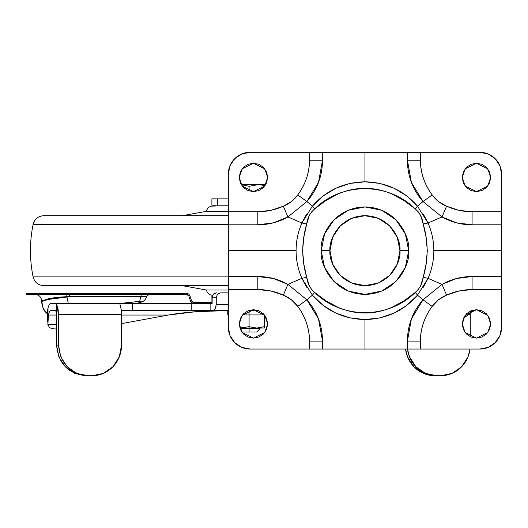 <?xml version="1.0" encoding="UTF-8"?>
<svg xmlns="http://www.w3.org/2000/svg" width="528" height="528" viewBox="0 0 528 528"><rect width="100%" height="100%" fill="white"/><g stroke="black" fill="none" stroke-linecap="round" stroke-linejoin="round"><path stroke-width="0.79" d="M249.084 186.305L241.237 184.688L249.084 186.305L241.237 184.688L249.084 186.305L249.084 190.951L249.084 186.305L258.377 184.642L249.084 186.305L258.377 184.642L265.122 185.552L258.377 184.642L241.21 184.642L258.377 184.642L249.084 186.305M241.435 328.053L249.084 328.053L249.084 326.687L239.844 327.987L249.084 326.687L239.844 327.987L249.084 328.053L249.084 328.706L260.014 328.706L249.084 328.706L249.084 331.987L256.74 331.987L260.014 328.706L260.014 328.053M264.541 314.939L242.438 314.939L249.084 314.939L249.084 310.563L258.344 310.563L249.084 310.563L249.084 314.939L264.482 314.939M228.314 314.939L228.888 314.939M127.05 310.563L191.248 310.563L191.248 303.567L132.528 303.567L132.528 310.563L228.888 310.563M258.344 310.563L248.576 310.563M249.084 314.939L249.084 326.687L256.74 328.053L249.084 326.687L249.084 328.053L256.74 328.053L249.084 326.687L249.084 314.939M264.389 326.687L256.74 328.053L264.389 328.053L264.389 326.687L256.74 328.053L264.389 328.053L264.389 314.939L264.389 326.687L256.74 328.053L249.084 328.053L249.084 328.706L240.425 328.706M241.435 331.987L256.74 331.987M241.765 331.987L249.084 331.987L249.084 328.706L240.082 328.706M258.377 184.642L265.122 185.546L258.377 184.642L265.703 184.642L258.377 184.642M211.946 205.201L217.562 205.194L217.562 198.858L211.926 198.858M211.919 302.478L211.893 296.142M211.893 205.194L211.893 198.858L228.314 198.851L216.513 198.858M215.437 198.858L213.774 198.858M213.728 198.858L213.22 198.858M217.562 205.194L228.314 205.194L217.562 205.194L217.562 198.858L228.314 198.858M212.381 296.135L212.909 296.135M329.98 250.668C328.574 240.438 339.068 216.163 364.96 215.688C390.852 216.163 401.346 240.438 399.94 250.668L397.274 264.053L389.69 275.405L378.345 282.988L364.96 285.648L351.569 282.988L340.223 275.405L332.64 264.053L329.98 250.668L332.64 237.283L340.223 225.931L351.569 218.348L364.96 215.688L378.345 218.348L389.69 225.931L397.274 237.283L399.94 250.668C401.346 260.898 390.852 285.173 364.96 285.648C339.068 285.173 328.574 260.898 329.98 250.668L321.235 250.668L329.98 250.668M408.685 250.668C410.441 237.877 397.32 207.537 364.96 206.943C332.594 207.537 319.473 237.877 321.235 250.668L324.562 233.937L334.039 219.747L348.223 210.269L364.96 206.943L381.691 210.269L395.875 219.747L405.352 233.937L408.685 250.668L405.352 267.399L395.875 281.589L381.691 291.067L364.96 294.393L348.223 291.067L334.039 281.589L324.562 267.399L321.235 250.668C319.473 263.459 332.594 293.799 364.96 294.393C397.32 293.799 410.441 263.459 408.685 250.668L399.94 250.668L408.685 250.668M267.67 177.428L264.825 185.955L253.46 191.638L242.088 185.955L239.25 177.428L240.326 182.866L243.408 187.48L248.021 190.555L253.46 191.638L258.898 190.555L263.505 187.48L266.587 182.866L267.67 177.428L266.587 171.989L263.505 167.383L258.898 164.3L253.46 163.218L248.021 164.3L243.408 167.383L240.326 171.989L239.25 177.428L242.088 168.901L253.46 163.218L264.825 168.901L267.67 177.428M490.67 177.428L487.826 185.955L476.461 191.638L465.089 185.955L462.244 177.428L463.327 182.866L466.409 187.48L471.022 190.555L476.461 191.638L481.899 190.555L486.506 187.48L489.588 182.866L490.67 177.428L489.588 171.989L486.506 167.383L481.899 164.3L476.461 163.218L471.022 164.3L466.409 167.383L463.327 171.989L462.244 177.428L465.089 168.901L476.461 163.218L487.826 168.901L490.67 177.428M490.67 323.908L487.826 332.435L476.461 338.118L465.089 332.435L462.244 323.908L463.327 329.347L466.409 333.96L471.022 337.036L476.461 338.118L481.899 337.036L486.506 333.96L489.588 329.347L490.67 323.908L489.588 318.47L486.506 313.863L481.899 310.781L476.461 309.698L471.022 310.781L466.409 313.863L463.327 318.47L462.244 323.908L465.089 315.381L476.461 309.698L487.826 315.381L490.67 323.908M267.67 323.908L264.825 332.435L253.46 338.118L242.088 332.435L239.25 323.908L240.326 329.347L243.408 333.96L248.021 337.036L253.46 338.118L258.898 337.036L263.505 333.96L266.587 329.347L267.67 323.908L266.587 318.47L263.505 313.863L258.898 310.781L253.46 309.698L248.021 310.781L243.408 313.863L240.326 318.47L239.25 323.908L242.088 315.381L253.46 309.698L264.825 315.381L267.67 323.908M423.357 214.17L428.03 223.007L442.002 216.949L456.535 222.842L472.085 224.796L501.6 224.796L501.6 250.668L433.825 250.668C433.825 241.111 431.891 231.891 428.03 223.007L442.002 216.949L423.014 201.531L417.503 206.151L406.745 195.928L394.007 188.225L379.823 183.421L364.96 181.804L364.96 152.288L407.411 152.288L407.411 160.235L411.398 182.384L423.014 201.531L417.503 206.151L415.265 208.89L404.065 200.554L391.789 193.961C382.932 190.166 373.93 188.278 364.782 188.298C355.661 188.324 346.685 190.252 337.861 194.08L325.776 200.6L314.655 208.89L311.54 211.952L309.236 215.642L306.702 224.011L303.844 237.237L302.59 250.622L303.844 264.092L306.702 277.325L309.236 285.694L311.52 289.364L314.655 292.453L325.849 300.782L338.125 307.375C346.982 311.177 355.984 313.058 365.132 313.038C374.253 313.012 383.229 311.084 392.053 307.256L404.138 300.736L415.265 292.453L418.374 289.39L420.677 285.694L423.212 277.325L426.07 264.099L427.324 250.714L426.07 237.244L423.212 224.011L420.677 215.642L418.394 211.972L415.265 208.89C419.8 212.863 422.453 217.906 423.212 224.011C428.459 241.817 428.459 259.585 423.212 277.325L428.03 278.329C431.891 269.445 433.825 260.225 433.825 250.668L501.6 250.668L501.6 276.54L472.085 276.54L456.43 278.52L442.002 284.387L428.03 278.329L423.311 287.239M228.314 224.796L257.829 224.796L273.484 222.816L287.918 216.949L301.891 223.007C298.023 231.891 296.089 241.111 296.089 250.668L228.314 250.668L228.314 224.796L257.829 224.796L257.829 211.801L228.314 211.801L228.314 174.148L229.977 165.785L234.716 158.69L241.811 153.952L250.18 152.288L309.507 152.288L309.507 160.235C309.507 172.504 305.593 184.074 297.759 194.938L291.331 201.623L283.338 206.23L270.89 210.342L257.829 211.801L228.314 211.801L228.314 224.796L228.314 174.148A21.866 21.866 0 0 1 250.18 152.288L309.507 152.288L309.507 160.235L322.509 160.235L322.509 152.288L364.96 152.288L364.96 181.804L350.097 183.421L335.92 188.225L323.202 195.901L312.411 206.151L306.9 201.531L318.516 182.378L322.509 160.235L322.509 152.288L309.507 152.288L407.411 152.288L407.411 160.235L420.407 160.235L420.407 152.288L479.734 152.288L488.103 153.952L495.198 158.69L499.937 165.785L501.6 174.148L501.6 211.801L472.085 211.801L459.083 210.355L446.576 206.23L438.577 201.617L432.161 194.938C424.321 184.074 420.407 172.504 420.407 160.235L420.407 152.288L407.411 152.288L479.734 152.288A21.866 21.866 0 0 1 501.6 174.148L501.6 211.801L472.085 211.801L472.085 224.796L501.6 224.796L501.6 211.801L501.6 276.54L472.085 276.54L472.085 289.535L501.6 289.535L501.6 327.188L499.937 335.557L495.198 342.646L488.103 347.384L479.734 349.048L420.407 349.048L420.407 341.101C420.407 328.832 424.321 317.269 432.161 306.398L438.583 299.713L446.576 295.106L459.023 290.994L472.085 289.535L501.6 289.535L501.6 276.54L501.6 327.188A21.866 21.866 0 0 1 479.734 349.048L420.407 349.048L420.407 341.101L407.411 341.101L407.411 349.048L364.96 349.048L364.96 319.539L379.823 317.915L394 313.117L406.712 305.435L417.503 295.185L423.014 299.805L411.398 318.958L407.411 341.101L407.411 349.048L420.407 349.048L322.509 349.048L322.509 341.101L318.516 318.952L306.9 299.805L312.411 295.185L323.169 305.408L335.907 313.111L350.09 317.915L364.96 319.539L364.96 349.048L322.509 349.048L322.509 341.101L309.507 341.101L309.507 349.048L250.18 349.048L241.811 347.384L234.716 342.646L229.977 335.557L228.314 327.188L228.314 289.535L257.829 289.535L270.838 290.981L283.338 295.106L291.337 299.719L297.759 306.398C305.593 317.269 309.507 328.832 309.507 341.101L309.507 349.048L322.509 349.048L250.18 349.048A21.866 21.866 0 0 1 228.314 327.188L228.314 289.535L257.829 289.535L257.829 276.54L228.314 276.54L228.314 250.668L296.089 250.668C296.089 260.225 298.023 269.445 301.891 278.329L287.918 284.387L273.379 278.494L257.829 276.54L228.314 276.54L228.314 289.535L228.314 224.796M306.557 287.173L301.891 278.329L287.918 284.387L306.9 299.805L312.411 295.185C326.251 310.959 343.768 319.077 364.96 319.539C386.126 319.09 403.643 310.972 417.503 295.185L423.014 299.805L442.002 284.387L428.03 278.329C431.845 269.63 433.778 260.41 433.825 250.668C433.778 240.94 431.845 231.719 428.03 223.007L423.212 224.011L428.03 223.007L417.503 206.151C403.663 190.377 386.146 182.266 364.96 181.804C343.787 182.252 326.278 190.364 312.411 206.151L306.9 201.531L287.918 216.949L301.891 223.007L306.603 214.097M309.507 341.101L322.509 341.101C322.37 325.314 317.17 311.546 306.9 299.805L297.759 306.398C305.389 316.708 309.309 328.277 309.507 341.101M297.759 306.398L306.9 299.805L287.918 284.387L283.338 295.106C289.199 297.508 294.004 301.27 297.759 306.398M283.338 295.106L287.918 284.387C278.579 279.147 268.547 276.533 257.829 276.54L257.829 289.535C266.673 289.615 275.174 291.476 283.338 295.106M472.085 289.535L472.085 276.54C461.254 276.56 451.222 279.173 442.002 284.387L446.576 295.106C454.674 291.489 463.175 289.628 472.085 289.535M446.576 295.106L442.002 284.387L423.014 299.805L432.161 306.398C435.923 301.264 440.728 297.502 446.576 295.106M432.161 306.398L423.014 299.805C412.724 311.599 407.524 325.36 407.411 341.101L420.407 341.101C420.605 328.284 424.519 316.721 432.161 306.398M420.407 160.235L407.411 160.235C407.543 176.022 412.744 189.79 423.014 201.531L432.161 194.938C424.525 184.628 420.611 173.065 420.407 160.235M432.161 194.938L423.014 201.531L442.002 216.949L446.576 206.23C440.722 203.828 435.917 200.066 432.161 194.938M446.576 206.23L442.002 216.949C451.334 222.189 461.366 224.803 472.085 224.796L472.085 211.801C463.241 211.721 454.74 209.86 446.576 206.23M257.829 211.801L257.829 224.796C268.66 224.776 278.692 222.163 287.918 216.949L283.338 206.23C275.24 209.847 266.739 211.708 257.829 211.801M283.338 206.23L287.918 216.949L306.9 201.531L297.759 194.938C293.99 200.072 289.186 203.834 283.338 206.23M297.759 194.938L306.9 201.531C317.189 189.737 322.39 175.976 322.509 160.235L309.507 160.235C309.316 173.052 305.395 184.622 297.759 194.938M240.326 182.866L243.408 187.48M486.506 187.48L489.588 182.866M428.03 278.329L423.212 277.325C422.446 283.43 419.793 288.473 415.265 292.453L417.503 295.185L428.03 278.329M312.411 206.151L301.891 223.007L306.702 224.011C307.468 217.906 310.121 212.863 314.655 208.89L312.411 206.151L314.655 208.89C341.748 182.173 387.743 181.85 415.265 208.89L417.503 206.151M417.503 295.185L415.265 292.453C388.166 319.169 342.17 319.486 314.655 292.453L312.411 295.185L314.655 292.453C310.114 288.473 307.461 283.43 306.702 277.325L301.891 278.329L312.411 295.185M306.702 224.011L301.891 223.007C298.069 231.706 296.142 240.926 296.089 250.668C296.135 260.396 298.069 269.617 301.891 278.329L306.702 277.325C301.455 259.519 301.455 241.751 306.702 224.011M228.314 285.648L43.817 285.648L228.314 285.648M228.314 276.903L33.106 276.903L228.314 276.903M228.314 224.433L33.106 224.433L228.314 224.433M228.314 215.688L43.817 215.688L228.314 215.688M228.314 211.312L206.455 211.312L228.314 211.312M215.371 206.065L212.593 206.065C209.26 206.316 207.214 208.065 206.455 211.312L182.318 215.688M228.314 290.024L206.455 290.024L228.314 290.024M227.495 310.563L195.505 311.731C184.127 312.655 175.085 313.757 168.386 315.044L121.552 315.044L168.386 315.044L121.552 323.618L168.386 315.044L195.505 311.731L227.495 310.563M48.127 325.604L47.876 324.588L56.588 324.588L47.876 324.588L48.451 315.044L56.588 315.044L48.451 315.044L49.375 311.731L50.47 310.563L55.816 310.563L56.588 314.939L56.588 345.107L58.529 345.107L58.529 314.497L57.994 308.312L56.588 304.3L56.588 314.939L56.588 304.3L55.895 303.567L212.131 303.567L191.248 303.567L191.248 310.563L210.844 310.563L210.844 303.567L210.844 310.563L212.645 310.563L214.025 310.094L215.193 308.768L215.972 306.781L216.249 297.224L212.131 297.224L212.131 303.567L212.131 297.224L213.404 294.136L216.473 292.855L214.81 293.185L213.404 294.136L212.131 297.224L216.249 297.224L216.249 304.445L228.314 304.445L216.249 304.445L215.193 308.768L214.025 310.094M48.451 315.044L48.015 317.361L48.015 307.85L47.672 310.101L48.015 307.85L47.876 324.588L49.573 327.71L53.13 328.805L56.588 329.01M50.47 303.567L55.895 303.567L50.47 303.567L49.177 304.663L48.015 307.85L49.177 304.663M128.469 303.567L132.528 303.567L132.528 310.563L121.348 310.563M470.276 336.706L470.276 314.497L469.082 314.497L470.276 314.497L470.276 336.706M407.491 349.048L409.49 356.822L415.866 366.749L425.41 373.382L436.663 375.712L440.867 375.712L452.12 373.382L461.663 366.749L468.039 356.822L470.032 349.048A30.611 29.41 -90 0 1 440.867 375.712L434.729 375.712L423.469 373.382L413.932 366.749L407.557 356.822L405.557 349.048A30.611 29.41 90 0 0 434.729 375.712L436.663 375.712A30.611 29.41 -90 0 1 407.669 350.242M470.263 313.375L470.276 314.497A10.93 3.029 -90 0 0 470.257 313.375M119.638 303.877L119.995 303.567L120.074 305.111L119.995 303.567L55.895 303.567L56.588 304.3L58.529 314.497L121.552 314.497A10.93 3.029 -90 0 0 120.074 305.111L121.156 309.098L121.552 314.497L121.552 345.107L121.552 314.497L58.529 314.497L58.529 345.107L60.766 356.822L67.142 366.749L76.679 373.382L87.938 375.712L92.136 375.712L103.396 373.382L112.933 366.749L119.308 356.822L121.552 345.107A30.611 29.41 -90 0 1 92.136 375.712L85.998 375.712L74.745 373.382L65.201 366.749L58.826 356.822L56.588 345.107L56.364 311.843L55.816 310.563L50.47 310.563L49.368 311.751M47.672 310.101L47.612 321.512M53.13 328.805L49.573 327.71M220.592 292.855L228.314 292.855L220.592 292.855L217.516 294.136L216.249 297.224L217.516 294.136L218.929 293.185M56.588 345.107C58.364 363.66 68.171 373.864 85.998 375.712L87.938 375.712C70.105 373.864 60.304 363.66 58.529 345.107L56.588 345.107M212.645 310.563L228.314 310.563M189.869 295.647L191.598 300.973L193.486 302.478L192.317 302.009L191.598 300.973L193.486 302.478L212.131 302.485L201.313 302.485L201.313 303.567L201.313 302.485L193.677 302.485L192.397 302.069L191.598 300.973L189.869 295.654L188.813 294.116L187.084 293.403L187.084 294.492L188.839 295.984L190.568 301.303L191.756 302.94L193.684 303.567L191.756 302.94M26.433 294.472L186.76 294.472L64.436 294.472L64.436 293.39L26.4 293.39L26.4 294.472L64.436 294.472L64.436 293.39L187.084 293.403L26.433 293.39M190.568 301.303L188.839 295.984L190.568 301.303M114.563 296.406L66.99 296.657L66.99 297.059L66.99 296.657L56.509 297.337L48.068 298.841L41.831 301.026M145.603 296.399L69.604 296.657L66.99 297.059C52.133 298.432 43.725 300.029 41.752 301.864L44.029 300.61L49.487 299.284L66.99 297.059L68.317 303.567M118.939 303.567L139.709 301.316L140.804 296.248L139.709 301.316L140.639 302.049L136.712 303.567L140.639 302.049L141.161 301.468L140.633 301.316L118.958 303.567M140.639 302.049L142.197 301.798L140.639 302.049M140.804 296.248L141.491 294.472L140.804 296.248L123.427 296.399M41.752 301.864A15.305 14.81 12.5 0 0 47.612 313.421A15.305 14.81 -167.5 0 1 41.752 301.864L41.877 302.122M466.237 316.239A8.745 8.111 -114 0 0 470.547 310.985A8.745 8.111 66 0 1 466.297 316.213M137.63 303.567L142.184 301.798C144.421 300.874 145.933 299.046 146.725 296.307L146.428 296.281M69.617 296.657L69.406 294.472L69.61 296.657L66.99 296.657L66.746 294.472L66.99 296.657L48.946 298.643L41.705 300.98L43.072 308.372L44.827 311.335L47.612 314.16M186.76 294.472L188.839 295.984L187.301 294.538L188.245 295.053L188.839 295.984M188.846 294.142L188.47 293.872M191.717 302.914L192.245 303.237M227.225 314.939L227.225 310.563M43.817 215.688C38.181 216.071 34.61 218.988 33.106 224.433C29.575 241.923 29.575 259.413 33.106 276.903C34.61 282.348 38.181 285.265 43.817 285.648M182.318 285.648L206.455 290.024C207.214 293.271 209.26 295.02 212.593 295.271M472.164 310.358L469.887 313.771L466.165 316.272M466.105 316.298L464.046 316.985M146.718 296.314L148.883 294.472M41.705 300.98C41.323 297.033 39.145 294.862 35.185 294.472"/></g></svg>
